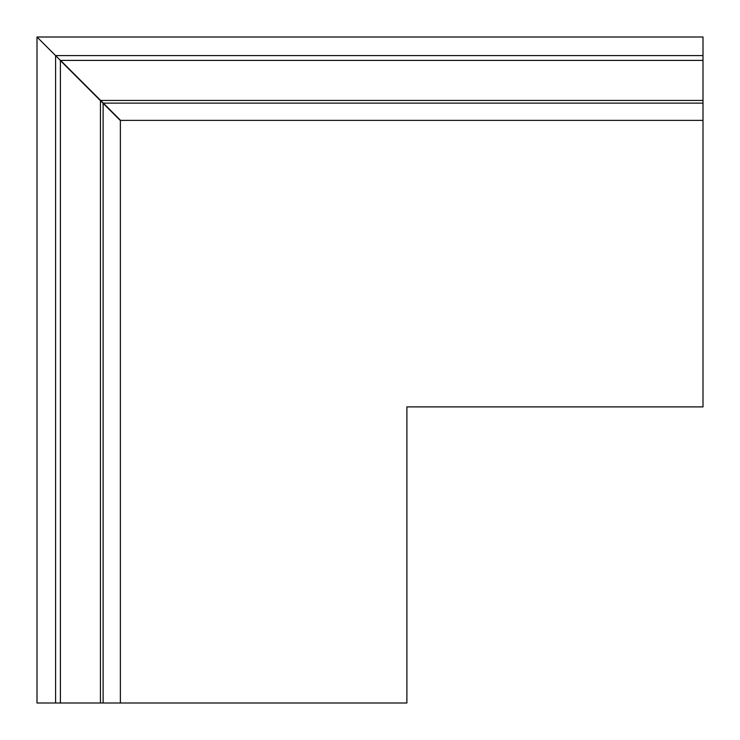 <?xml version="1.0" encoding="UTF-8"?>
<svg xmlns="http://www.w3.org/2000/svg" width="740" height="740" viewBox="0 0 740 740"><rect width="100%" height="100%" fill="white"/><g stroke="black" fill="none" stroke-linecap="round" stroke-linejoin="round"><path stroke-width="1.11" d="M120.37 703L406.889 703L406.889 406.889L703 406.889L703 120.37L120.37 120.37L120.37 703L120.37 120.167L60.393 60.19L60.393 703L120.37 703M703 103.119L703 120.37L120.167 120.37L102.916 103.119L703 103.119L703 60.393L60.19 60.393L102.916 103.119M100.649 100.446L703 100.446M103.119 703L103.119 102.916M100.446 703L100.446 100.649M55.593 703L37 703L37 37L55.593 55.593L55.593 703L60.393 703M60.393 60.393L37 37L703 37L703 55.593L55.593 55.593L60.393 60.393M703 60.393L703 55.593"/></g></svg>

